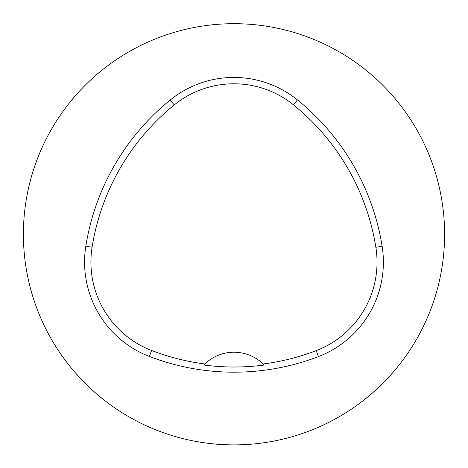 <?xml version="1.0" encoding="UTF-8"?>
<svg xmlns="http://www.w3.org/2000/svg" width="468" height="468" viewBox="0 0 468 468"><rect width="100%" height="100%" fill="white"/><g stroke="black" fill="none" stroke-linecap="round" stroke-linejoin="round"><path stroke-width="0.7" d="M444.6 234.292A210.6 210.6 0 0 0 128.7 51.907A210.6 210.6 0 0 0 128.7 416.678A210.6 210.6 0 0 0 444.6 234.292M382.128 246.291A235.872 235.872 0 0 0 297.443 99.906A101.088 101.088 0 0 0 170.253 99.994A235.872 235.872 0 0 0 85.819 246.238A101.088 101.088 0 0 0 149.339 356.435A235.872 235.872 0 0 0 318.456 356.575A101.088 101.088 0 0 0 382.128 246.291L375.857 247.291A229.525 229.525 0 0 0 293.454 104.844A94.741 94.741 0 0 0 174.254 104.926A229.525 229.525 0 0 0 92.091 247.233A94.741 94.741 0 0 0 151.62 350.509A229.525 229.525 0 0 0 204.832 363.964L203.779 365.011A230.695 230.695 0 0 0 264.239 365.028A42.12 42.12 0 0 0 263.349 364.139M264.239 365.028L263.186 363.981A229.525 229.525 0 0 0 316.181 350.649A94.741 94.741 0 0 0 375.857 247.291M263.186 363.981A42.12 42.12 0 0 0 204.832 363.964M204.668 364.122A42.12 42.12 0 0 0 203.779 365.011M293.454 104.844L297.443 99.906M174.254 104.926L170.253 99.994M92.091 247.233L85.819 246.238M151.62 350.509L149.339 356.435M316.181 350.649L318.456 356.575"/></g></svg>
